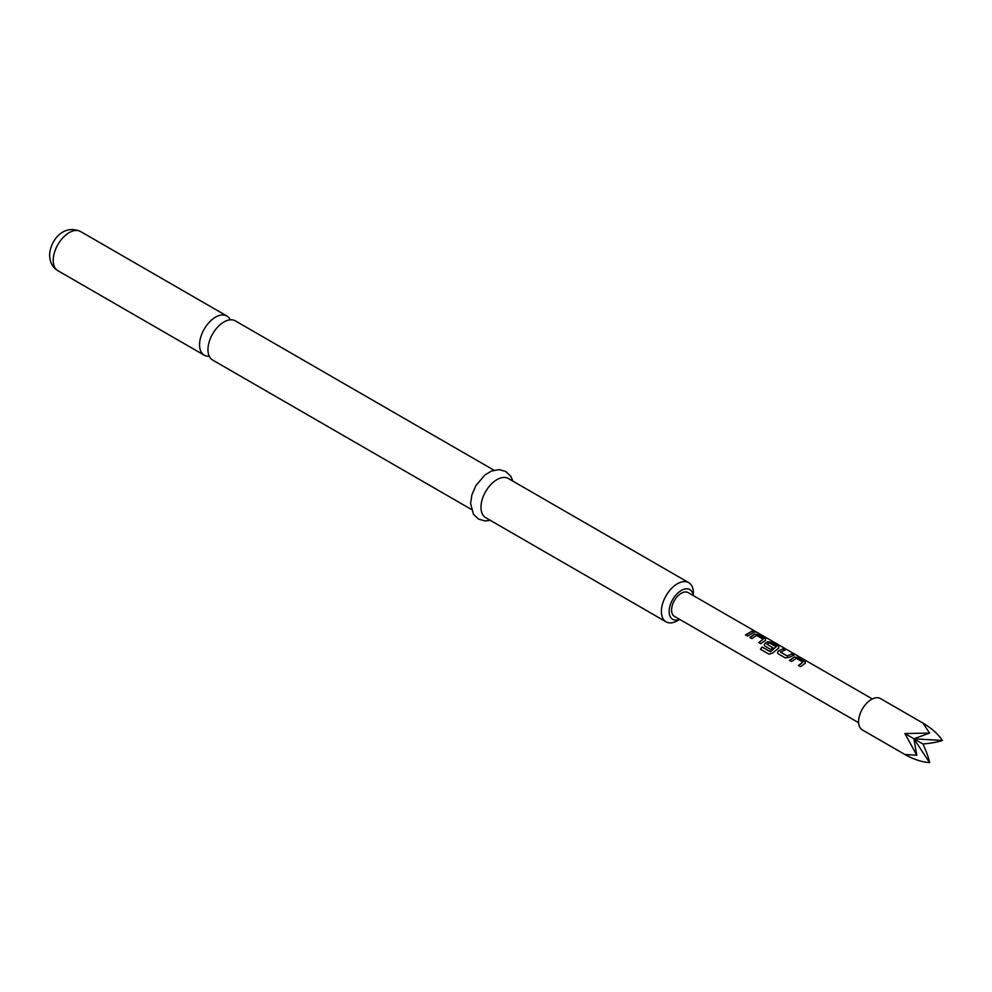 <?xml version="1.0" encoding="UTF-8"?>
<svg xmlns="http://www.w3.org/2000/svg" width="992" height="992" viewBox="0 0 992 992"><rect width="100%" height="100%" fill="white"/><g stroke="black" fill="none" stroke-linecap="round" stroke-linejoin="round"><path stroke-width="1.49" d="M754.143 631.805C753.275 630.9 753.945 631.036 756.177 632.226L754.23 631.544C753.374 630.652 754.069 630.8 756.301 631.978L756.896 632.412M230.268 319.821A22.63 13.07 120 0 0 226.883 316.002A22.63 13.07 120 0 0 215.562 317.118A22.63 13.07 120 0 0 199.553 344.844A22.63 13.07 120 0 0 204.24 355.198A22.63 13.07 120 0 0 209.25 356.227M922.969 723.106L880.45 698.566A18.104 10.453 120 0 0 862.346 709.02A18.104 10.453 120 0 0 862.346 729.926L904.865 754.466C913.471 759.351 921.717 762.067 929.591 762.625L913.917 738.792L942.4 740.454C937.973 733.906 931.5 728.128 922.969 723.106L929.591 733.063L904.865 733.559L913.917 738.792L916.794 755.234L904.865 754.466M929.591 762.625C928.735 758.012 926.528 751.812 922.969 744.012C931.5 743.206 937.973 742.016 942.4 740.454M471.336 509.404L212.648 360.046A22.63 13.07 -60 0 1 207.96 349.692A22.63 13.07 -60 0 1 223.956 321.966A22.63 13.07 -60 0 1 235.278 320.85L493.979 470.208M693.284 595.572A17.149 9.895 120 0 0 680.425 591.009A17.149 9.895 120 0 0 669.154 611.481A17.149 9.895 120 0 0 679.57 619.33M693.408 595.634L693.408 592.993A22.63 13.07 -60 0 0 688.721 582.639L508.301 478.479A22.63 13.07 -60 0 0 490.854 484.542A22.63 13.07 -60 0 0 480.984 507.321A22.63 13.07 -60 0 0 485.671 517.675L666.078 621.835A22.63 13.07 -60 0 1 661.391 611.481A22.63 13.07 -60 0 1 671.274 588.702A22.63 13.07 -60 0 1 688.721 582.639M794.282 657.039L798.114 657.584L805.244 661.701L805.219 663.35L800.494 666.661L798.448 665.483L802.912 662.16L796.328 658.353L791.591 661.528L789.558 660.35L794.282 657.039L798.114 657.584M798.052 657.832L805.244 661.701L805.219 663.35M798.523 665.657L802.912 662.16M778.224 653.802L777.492 652.773L778.249 651.025L782.973 648.842L785.007 650.02L780.555 652.178L787.14 655.972L791.864 653.976L793.91 655.154L789.186 657.336L785.354 657.919L778.224 653.802M780.555 651.992L787.14 655.972M770.127 651.645L776.203 646.734L769.346 642.915L767.101 644.403L772.892 647.739L770.821 649.524L764.981 646.152L764.249 645.122L765.006 643.374L767.808 641.75L771.627 642.295L778.757 646.412L778.732 648.061L772.408 653.17L769.011 654.199L760.455 649.264L762.067 646.982L770.387 651.57M770.486 651.707L776.203 646.734M767.101 644.217L772.917 647.95M764.274 645.209L765.043 643.585L767.783 641.998L771.565 642.543L778.757 646.412L778.732 648.061M754.565 634.111L758.396 634.657L765.526 638.774L765.502 640.423L760.765 643.721L758.731 642.543L763.183 639.22L756.598 635.426L751.874 638.588L749.84 637.41L754.565 634.111L758.396 634.657M758.322 634.905L765.526 638.774L765.502 640.423M758.793 642.717L763.183 639.22M752.147 631.048L754.18 632.226L747.534 636.083L745.488 634.905L752.147 631.048L754.118 632.474M858.626 722.709L674.424 616.354A13.714 7.924 -60 0 1 674.424 600.52A13.714 7.924 -60 0 1 688.138 592.596L872.34 698.951M679.694 619.405L677.4 620.719A22.63 13.07 -60 0 1 666.078 621.835M929.591 733.063L913.917 738.792L922.969 744.012M904.865 733.559L916.794 755.234M745.562 635.078L752.085 631.296M749.902 637.583L754.54 634.347M765.452 639.022L765.464 640.658M760.579 649.363L762.067 646.982M762.166 647.131L770.226 651.781M778.695 646.66L778.708 648.309M777.517 652.86L778.249 651.025M787.177 656.183L791.864 653.976M791.802 654.224L793.836 655.402M778.274 651.223L782.973 648.842M782.911 649.09L784.945 650.268M789.62 660.523L794.257 657.274M805.182 661.949L805.194 663.586M53.221 260.35A22.63 13.07 -60 0 1 63.091 237.572A22.63 13.07 -60 0 1 80.538 231.508C62.942 223.671 49.898 241.267 49.6 255.316C49.947 262.595 52.725 267.728 57.908 270.717A22.63 13.07 -60 0 1 53.221 260.35M226.883 316.002L80.538 231.508M512.926 481.145L510.88 476.408L505.858 471.522L499.125 469.613L491.437 471.064L484.964 474.92L475.776 485.77L471.87 494.896L470.592 503.502L473.432 514.228L478.466 519.064L485.001 520.936L490.296 520.354M204.24 355.198L57.908 270.717"/></g></svg>
